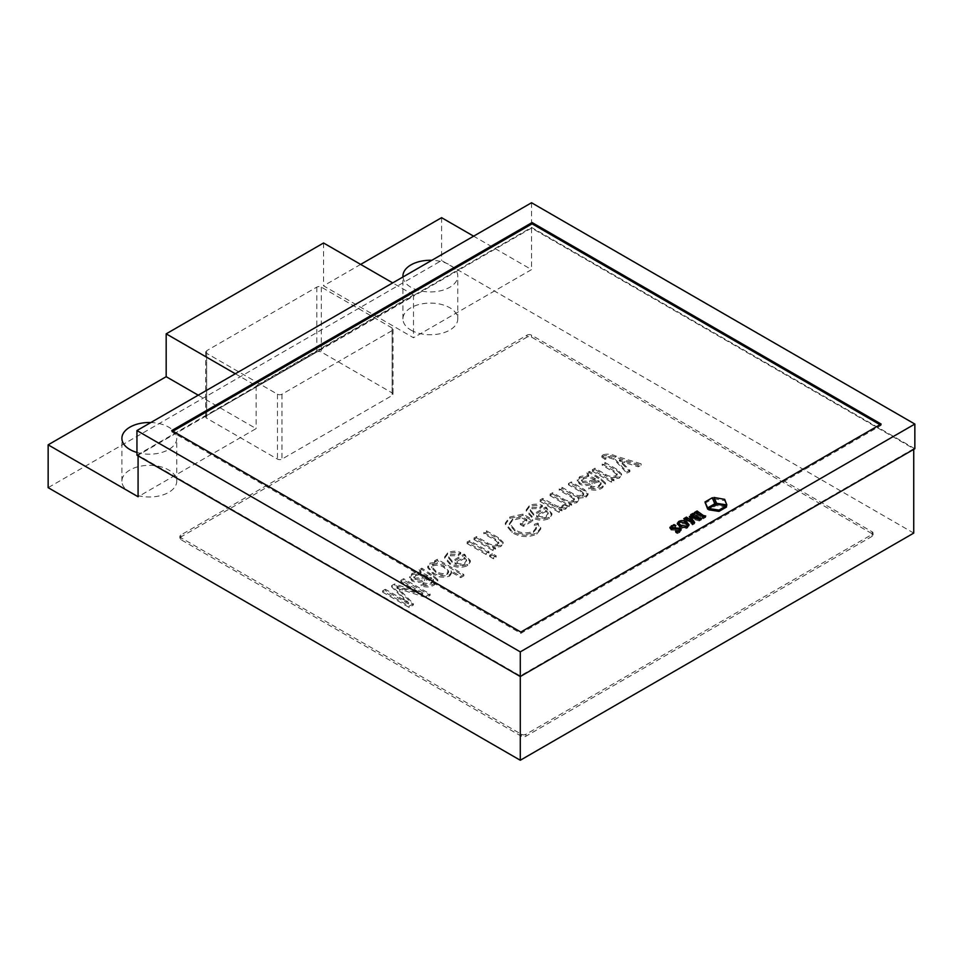 <?xml version="1.0" encoding="UTF-8"?>
<svg xmlns="http://www.w3.org/2000/svg" width="963" height="963" viewBox="0 0 963 963"><rect width="100%" height="100%" fill="white"/><g stroke="black" fill="none" stroke-linecap="round" stroke-linejoin="round"><path stroke-width="0.72" stroke-dasharray="4.82 3.61" d="M726.439 507.08L716.267 505.515L708.816 509.812M880.001 424.707L881.121 425.357L520.839 633.365L171.799 431.845L171.799 430.557M172.931 431.195L171.799 431.845M713.944 498.75L724.682 500.652L726.848 506.201M726.439 506.129L716.508 504.251M704.964 503.288L712.415 498.99L715.136 504.865L708.816 508.512M914.85 448.722L531.528 227.412L136.951 455.21M531.528 202.748L531.528 227.412M881.121 425.357L881.121 424.057M520.839 633.365L520.839 632.065M724.682 499.352L724.682 500.652M716.267 504.215L716.267 505.515M712.415 497.69L712.415 498.99M671.127 527.146L674.064 525.846L675.882 526.893L675.882 525.593M675.882 526.893L675.28 527.243L675.28 525.942M675.28 527.243L671.909 527.387L671.909 526.087M671.909 527.387L671.849 529.108M671.705 529.06L675.749 528.988M675.749 529.289L680.155 529.506M680.901 530.131L679.685 532.479L679.685 531.179M679.685 532.479L677.278 533.538L677.278 532.238M677.278 533.538L675.52 532.515L675.52 531.227M675.52 532.515L676.122 531.564M676.122 532.178L679.24 532.045L679.24 531.42M675.761 528.976L675.761 530.276L679.348 530.432L679.24 532.045L679.348 529.132M675.761 530.276L670.97 530.035L670.97 528.735M670.97 530.035L670.104 528.025M688.882 525.353L687.57 527.929C684.825 529.169 682.201 529.012 679.722 527.447L679.722 526.147M679.722 527.447L677.434 524.028M678.506 522.897L678.807 522.187M678.807 522.704L684.416 522.247M687.57 527.929L687.57 526.629M681.924 527.134L687.016 527.555L687.811 526.484L685.487 524.113L679.264 523.138L678.506 524.161M687.016 527.555L687.016 526.917M685.487 524.113L685.487 522.813M679.264 523.138L679.264 521.838M693.974 522.789L694.648 523.703L692.457 524.967L692.457 523.667M692.457 524.967L692.096 523.451M691.578 522.295L692.096 524.751L691.578 523.595L684.163 520.164L684.163 518.876M684.163 520.164L683.802 518.66M683.802 519.96L685.656 518.888M686.547 518.443L686.848 517.324M693.047 523.041L689.303 517.889L689.303 516.589M689.303 517.889L689.977 517.504M690.953 517.721L698.777 519.514M698.885 519.791L691.013 516.216L691.013 514.916M691.013 516.216L690.652 514.699M690.652 515.999L692.505 514.928M693.035 514.687L693.348 513.568M693.866 515.699L698.885 518.925M699.282 519.153L701.281 519.454L701.281 518.576M701.281 519.454L701.642 518.359M701.642 519.659L699.367 520.971L699.367 519.671M699.367 520.971L690.953 518.648M694.648 523.703L694.648 522.403M703.375 516.794L705.735 517.3L703.05 518.852L702.171 517.48L694.744 514.061L694.744 512.761M694.744 514.061L694.383 512.557M694.383 513.845L696.237 512.785M697.128 512.328L697.429 511.209M705.373 517.095L705.373 516.204M705.735 517.3L705.735 515.999M703.05 518.852L703.05 517.552M702.171 516.192L702.689 517.348M603.199 454.741L601.887 455.896L604.993 458.087L609.098 456.546L613.949 458.003L627.021 471.99L629.886 470.341L619.414 459.676L638.276 465.502L641.129 463.841L615.574 455.968C611.505 454.079 607.376 453.681 603.199 454.741L603.199 456.041L601.887 457.196L601.887 455.896M595.002 468.223L592.245 469.812L611.529 480.934L613.937 479.55L611.18 477.961L619.257 476.878L621.532 473.844L616.789 469.27L604.993 462.457L602.236 464.046L613.949 470.811L617.175 473.916L615.935 475.614C612.095 476.974 608.616 476.529 605.522 474.29L595.002 468.223L595.002 469.523L592.245 471.112L592.245 469.812M586.744 472.989L588.706 474.915L579.822 476.589L577.306 479.767L579.762 482.872C583.879 484.798 588.008 484.702 592.125 482.607L598.444 480.537L601.105 482.92L598.986 485.4C596.651 486.845 594.051 487.013 591.222 485.906L588.814 487.699C593.653 489.517 598.095 489.204 602.128 486.76L605.438 482.92L601.189 478.948L589.5 471.401L586.744 472.989L586.744 474.29L588.706 476.216L579.822 477.889L577.306 481.067L579.762 484.172C583.879 486.098 588.008 486.002 592.125 483.895L598.444 481.837L601.105 484.22L598.986 486.688C596.651 488.145 594.051 488.313 591.222 487.206L588.814 488.999C593.653 490.817 598.095 490.504 602.128 488.06L605.438 484.22L601.189 480.236L589.5 472.701L586.744 474.29M552.666 492.671L549.909 494.26L569.181 505.382L571.601 503.998L568.88 502.421L576.705 501.446L578.739 498.822L577.848 496.968L586.01 496.065L588.056 493.429L584.421 489.541L571.252 481.933L568.495 483.522L580.629 490.528L583.698 493.369L582.639 494.838C579.172 496.077 576.006 495.716 573.154 493.766L561.959 487.302L559.202 488.891L571.721 496.114L574.43 498.798L573.382 500.182C569.338 501.398 565.763 500.82 562.657 498.437L552.666 492.671L552.666 493.959L549.909 495.548L549.909 494.26M542.675 498.425L539.93 500.014L559.202 511.148L561.959 509.559L558.877 507.778L565.558 507.874L567.123 505.78L563.331 504.793L561.814 506.069L557.096 506.189L542.675 498.425L542.675 499.725L539.93 501.314L539.93 500.014M531.949 507.405L539.93 507.176L542.338 505.382C537.691 503.613 533.309 503.757 529.181 505.828L526.231 509.8L531.504 515.831C536.945 519.298 542.843 519.803 549.175 517.336L551.907 513.496L545.78 506.971L533.731 513.929L530.288 509.788L531.949 507.405L531.949 508.705L539.93 508.476L542.338 506.682C537.691 504.913 533.309 505.057 529.181 507.116L526.231 511.1L531.504 517.119C536.945 520.598 542.843 521.091 549.175 518.636L551.907 514.796L546.647 508.753L545.78 508.271L533.731 515.229L530.288 511.088L531.949 508.705M526.845 519.49L520.309 523.27L523.403 525.064L532.695 519.695L522.993 514.086L509.812 517.011L505.298 523.041L512.087 531.251C519.924 535.97 528.169 536.487 536.824 532.816L540.761 527.76L537.86 523.078L534.417 524.269L536.367 527.507L533.466 531.167C526.905 533.863 520.742 533.382 514.952 529.722L509.355 523.427L512.749 518.888L521.982 516.686L526.845 519.49L526.845 520.79L520.309 524.57L520.309 523.27M476.589 536.584L473.832 538.173L493.104 549.307L495.524 547.911L492.767 546.322L500.832 545.239L503.119 542.217L498.365 537.643L486.568 530.83L483.811 532.419L495.524 539.184L498.75 542.289L497.51 543.987C493.67 545.335 490.203 544.902 487.109 542.663L476.589 536.584L476.589 537.884L473.832 539.473L473.832 538.173M469.703 540.568L466.947 542.157L486.219 553.28L488.975 551.691L469.703 540.568L469.703 541.856L466.947 543.457L466.947 542.157M492.418 553.677L489.661 555.266L493.453 557.457L496.21 555.868L492.418 553.677L492.418 554.977L489.661 556.566L489.661 555.266M450.371 554.507L458.34 554.279L460.747 552.485C456.101 550.716 451.719 550.86 447.602 552.931L444.641 556.903L449.914 562.934C455.367 566.4 461.253 566.906 467.597 564.438L470.329 560.598L464.19 554.074L452.141 561.032L448.71 556.891L450.371 554.507L450.371 555.807L458.34 555.579L460.747 553.785C456.101 552.016 451.719 552.16 447.602 554.219L444.641 558.203L449.914 564.222C455.367 567.701 461.253 568.194 467.597 565.738L470.329 561.898L465.057 555.856L464.19 555.374L452.141 562.332L448.71 558.191L450.371 555.807M437.346 559.25L434.59 560.839L437.178 562.332L429.98 563.102L427.728 566.413L433.206 572.756C438.141 576.067 443.63 576.741 449.673 574.791L451.491 572.118L451.153 570.794L460.747 576.343L463.853 574.55L437.346 559.25L437.346 560.538L434.59 562.139L437.178 563.632L429.98 564.39L427.728 567.713L433.206 574.056C438.141 577.367 443.63 578.041 449.673 576.079L451.491 573.418L451.153 572.094L460.747 577.631L463.853 575.85L437.346 560.538M419.098 569.783L421.06 571.709L412.176 573.37L409.66 576.548L412.116 579.666C416.233 581.592 420.35 581.496 424.478 579.389L430.798 577.331L433.446 579.714L431.34 582.182C428.992 583.638 426.404 583.807 423.576 582.699L421.156 584.481C426.007 586.311 430.449 585.998 434.482 583.554L437.792 579.714L433.543 575.73L421.854 568.194L419.098 569.783L419.098 571.083L421.06 573.009L412.176 574.67L409.66 577.848L412.116 580.954C416.233 582.88 420.35 582.796 424.478 580.689L430.798 578.631L433.446 581.014L431.34 583.482C428.992 584.938 426.404 585.107 423.576 583.999L421.156 585.781C426.007 587.611 430.449 587.298 434.482 584.854L437.792 581.014L433.543 577.03L421.854 569.482L419.098 571.083M385.356 589.26L382.612 590.849L409.119 606.148L413.416 603.657L396.925 586.985L426.212 596.278L430.112 594.027L403.605 578.727L400.849 580.316L422.733 592.943L394.493 583.987L391.664 585.612L408.493 602.609L385.356 589.26L385.356 590.56L382.612 592.149L382.612 590.849M527.026 335.148A3.178 1.83 180 0 1 531.528 335.148L872.129 531.805A3.178 1.83 180 0 1 873.068 533.093A3.178 1.83 180 0 1 872.129 534.393L525.906 734.288A3.178 1.83 180 0 1 521.404 734.288L180.791 537.643A3.178 1.83 180 0 1 179.864 536.343A3.178 1.83 180 0 1 180.791 535.043L527.026 335.148L527.026 337.098A3.178 1.83 180 0 1 531.528 337.098L872.129 533.743A3.178 1.83 180 0 1 873.068 535.043A3.178 1.83 180 0 1 872.129 536.343L525.906 736.238A3.178 1.83 180 0 1 521.404 736.238L180.791 539.581A3.178 1.83 180 0 1 179.864 538.293A3.178 1.83 180 0 1 180.791 536.993L527.026 337.098M402.967 276.971A27.421 15.829 0 0 0 410.96 287.287A27.421 15.829 0 0 0 440.849 290.718A27.421 15.829 0 0 0 457.774 276.092A27.421 15.829 0 0 0 431.881 260.287M360.656 264.404L323.556 285.83L413.488 337.748L531.528 269.604L473.627 236.176M136.951 452.478A27.421 15.829 0 0 0 176.747 438.346A27.421 15.829 0 0 0 168.718 427.151A27.421 15.829 0 0 0 150.842 422.528M198.222 395.179L256.11 428.607L138.082 496.752M235.321 373.764L256.11 385.766L413.488 294.907L413.488 296.207L138.082 455.21L520.285 675.882L913.731 448.722L531.528 228.062L413.488 296.207L413.488 337.748M531.528 228.062L531.528 269.604M256.11 385.766L256.11 428.607M138.082 455.21L138.082 455.86M913.731 533.093L441.596 260.516L48.15 487.663M441.596 217.674L441.596 260.516M913.731 448.722L913.731 449.372M323.556 242.989L323.556 285.83M520.285 675.882L520.285 676.532M410.96 330.116A27.421 15.829 0 0 0 440.849 333.547A27.421 15.829 0 0 0 457.774 318.922A27.421 15.829 0 0 0 430.353 303.092A27.421 15.829 0 0 0 402.931 318.922A27.421 15.829 0 0 0 410.96 330.116M129.933 492.37A27.421 15.829 0 0 0 159.81 495.801A27.421 15.829 0 0 0 176.747 481.175A27.421 15.829 0 0 0 149.325 465.346A27.421 15.829 0 0 0 121.904 481.175A27.421 15.829 0 0 0 129.933 492.37M206.648 415.631L316.815 352.025A3.178 1.83 180 0 1 321.317 352.025L392.134 392.916A3.178 1.83 180 0 1 393.06 394.204A3.178 1.83 180 0 1 392.134 395.504L281.966 459.11A3.178 1.83 180 0 1 277.476 459.11L206.648 418.219A3.178 1.83 180 0 1 205.721 416.919A3.178 1.83 180 0 1 206.648 415.631L206.648 350.725L316.815 287.118A3.178 1.83 180 0 1 321.317 287.118L392.134 328.01A3.178 1.83 180 0 1 393.06 329.31A3.178 1.83 180 0 1 392.134 330.61L281.966 394.204A3.178 1.83 180 0 1 277.476 394.204L206.648 353.325A3.178 1.83 180 0 1 205.721 352.025A3.178 1.83 180 0 1 206.648 350.725M413.488 294.907L392.699 282.905M382.612 592.149L409.119 607.448L413.416 604.957L396.925 588.285L426.212 597.578L430.112 595.327L403.605 580.015L400.849 581.616L422.733 594.243L394.493 585.287L391.664 586.912L408.493 603.909L408.493 602.609M408.493 603.909L385.356 590.56M391.664 586.912L391.664 585.612M394.493 585.287L394.493 583.987M422.733 594.243L422.733 592.943M400.849 581.616L400.849 580.316M403.605 580.015L403.605 578.727M430.112 595.327L430.112 594.027M426.212 597.578L426.212 596.278M396.925 588.285L396.925 586.985M399.814 591.15L399.814 589.85M413.416 604.957L413.416 603.657M409.119 607.448L409.119 606.148M428.041 577.042L422.047 578.907L415.017 579.461L413.861 577.944L415.607 575.874C419.567 574.02 423.335 574.189 426.898 576.38L428.041 577.042L428.041 575.742L422.047 577.619L415.017 578.161L413.861 576.644L415.607 574.574C419.567 572.72 423.335 572.889 426.898 575.08L428.041 575.742M421.06 573.009L421.06 571.709M421.854 569.482L421.854 568.194M434.482 584.854L434.482 583.554M421.156 585.781L421.156 584.481M423.576 583.999L423.576 582.699M431.34 583.482L431.34 582.182M433.446 581.014L433.446 579.714M430.798 578.631L430.798 577.331M424.478 580.689L424.478 579.389M412.116 580.954L412.116 579.666M412.176 574.67L412.176 573.37M426.898 576.38L426.898 575.08M422.047 578.907L422.047 577.619M415.017 579.461L415.017 578.161M415.607 575.874L415.607 574.574M435.95 572.455L431.665 567.833L432.965 565.847C437.082 564.667 440.741 565.197 443.955 567.424L448.65 572.311L447.229 574.309C442.968 575.429 439.2 574.803 435.95 572.455L435.95 571.155L431.665 566.533L432.965 564.547C437.082 563.367 440.741 563.897 443.955 566.124L448.65 571.011L447.229 573.009C442.968 574.129 439.2 573.515 435.95 571.155M434.59 562.139L434.59 560.839M463.853 575.85L463.853 574.55M460.747 577.631L460.747 576.343M451.153 572.094L451.153 570.794M449.673 576.079L449.673 574.791M433.206 574.056L433.206 572.756M429.98 564.39L429.98 563.102M437.178 563.632L437.178 562.332M447.229 574.309L447.229 573.009M432.965 565.847L432.965 564.547M443.955 567.424L443.955 566.124M464.852 564.137C461.518 565.582 458.268 565.474 455.066 563.824L464.19 558.552L466.622 561.742L466.574 559.912L464.852 562.837C461.518 564.282 458.268 564.186 455.066 562.524L464.19 557.264L466.574 559.912L466.574 561.212L464.852 564.137L464.852 562.837M458.34 555.579L458.34 554.279M452.141 562.332L452.141 561.032M464.19 555.374L464.19 554.074M465.057 555.856L465.057 554.556M467.597 565.738L467.597 564.438M449.914 564.222L449.914 562.934M447.602 554.219L447.602 552.931M460.747 553.785L460.747 552.485M455.066 563.824L455.066 562.524M464.19 558.552L464.19 557.264M489.661 556.566L493.453 558.757L496.21 557.168L496.21 555.868M496.21 557.168L492.418 554.977M493.453 558.757L493.453 557.457M466.947 543.457L486.219 554.58L488.975 552.991L488.975 551.691M488.975 552.991L469.703 541.856M486.219 554.58L486.219 553.28M473.832 539.473L493.104 550.607L495.524 549.211L492.767 547.622L500.832 546.539L503.119 543.505L498.365 538.931L486.568 532.118L483.811 533.707L495.524 540.472L498.75 543.589L497.51 545.275C493.67 546.635 490.203 546.202 487.109 543.963L476.589 537.884M497.51 545.275L497.51 543.987M495.524 540.472L495.524 539.184M483.811 533.707L483.811 532.419M486.568 532.118L486.568 530.83M500.832 546.539L500.832 545.239M492.767 547.622L492.767 546.322M495.524 549.211L495.524 547.911M493.104 550.607L493.104 549.307M520.309 524.57L523.403 526.364L532.695 520.995L522.993 515.386L509.812 518.299L505.298 524.329L512.087 532.551C519.924 537.27 528.169 537.787 536.824 534.116L540.761 529.06L537.86 524.366L534.417 525.569L536.367 528.807L533.466 532.467C526.905 535.163 520.742 534.67 514.952 531.022L509.355 524.715L512.749 520.189L521.982 517.986L521.982 516.686M521.982 517.986L526.845 520.79M512.749 520.189L512.749 518.888M514.952 531.022L514.952 529.722M533.466 532.467L533.466 531.167M534.417 525.569L534.417 524.269M537.86 524.366L537.86 523.078M536.824 534.116L536.824 532.816M512.087 532.551L512.087 531.251M509.812 518.299L509.812 517.011M522.993 515.386L522.993 514.086M532.695 520.995L532.695 519.695M523.403 526.364L523.403 525.064M546.43 517.035C543.108 518.479 539.846 518.371 536.656 516.722L545.78 511.449L548.212 514.639L548.152 512.81L546.43 515.735C543.108 517.179 539.846 517.083 536.656 515.422L545.78 510.149L548.152 512.81L548.152 514.11L546.43 517.035L546.43 515.735M539.93 508.476L539.93 507.176M533.731 515.229L533.731 513.929M545.78 508.271L545.78 506.971M546.647 508.753L546.647 507.453M549.175 518.636L549.175 517.336M531.504 517.119L531.504 515.831M529.181 507.116L529.181 505.828M542.338 506.682L542.338 505.382M536.656 516.722L536.656 515.422M545.78 511.449L545.78 510.149M539.93 501.314L559.202 512.448L561.959 510.859L558.877 509.078L565.558 509.174L567.123 507.08L563.331 506.093L561.814 507.369L557.096 507.489L552.678 505.491L552.678 504.203M552.678 505.491L542.675 499.725M557.096 507.489L557.096 506.189M561.814 507.369L561.814 506.069M563.331 506.093L563.331 504.793M567.123 507.08L567.123 505.78M565.558 509.174L565.558 507.874M558.877 509.078L558.877 507.778M561.959 510.859L561.959 509.559M559.202 512.448L559.202 511.148M549.909 495.548L569.181 506.682L571.601 505.286L568.88 503.721L576.705 502.734L578.739 500.122L577.848 498.268L586.01 497.365L588.056 494.729L584.421 490.841L571.252 483.233L568.495 484.822L580.629 491.828L583.698 494.657L582.639 496.126C579.172 497.377 576.006 497.016 573.154 495.054L561.959 488.602L559.202 490.191L571.721 497.414L574.43 500.098L573.382 501.482C569.338 502.698 565.763 502.108 562.657 499.737L552.666 493.959M573.382 501.482L573.382 500.182M571.721 497.414L571.721 496.114M559.202 490.191L559.202 488.891M561.959 488.602L561.959 487.302M573.154 495.054L573.154 493.766M582.639 496.126L582.639 494.838M568.495 484.822L568.495 483.522M571.252 483.233L571.252 481.933M584.421 490.841L584.421 489.541M586.01 497.365L586.01 496.065M577.848 498.268L577.848 496.968M576.705 502.734L576.705 501.446M568.88 503.721L568.88 502.421M571.601 505.286L571.601 503.998M569.181 506.682L569.181 505.382M595.688 480.248L589.693 482.126L582.663 482.668L581.508 481.151L583.253 479.08C587.213 477.239 590.981 477.407 594.544 479.586L595.688 480.248L595.688 478.948L589.693 480.826L582.663 481.368L581.508 479.851L583.253 477.792C587.213 475.939 590.981 476.107 594.544 478.286L595.688 478.948M588.706 476.216L588.706 474.915M589.5 472.701L589.5 471.401M602.128 488.06L602.128 486.76M588.814 488.999L588.814 487.699M591.222 487.206L591.222 485.906M598.986 486.688L598.986 485.4M601.105 484.22L601.105 482.92M598.444 481.837L598.444 480.537M592.125 483.895L592.125 482.607M579.762 484.172L579.762 482.872M579.822 477.889L579.822 476.589M594.544 479.586L594.544 478.286M589.693 482.126L589.693 480.826M582.663 482.668L582.663 481.368M583.253 479.08L583.253 477.792M592.245 471.112L611.529 482.234L613.937 480.85L611.18 479.261L619.257 478.178L621.532 475.144L616.789 470.57L604.993 463.757L602.236 465.346L613.949 472.111L617.175 475.216L615.935 476.914C612.095 478.274 608.616 477.829 605.522 475.59L595.002 469.523M615.935 476.914L615.935 475.614M613.949 472.111L613.949 470.811M602.236 465.346L602.236 464.046M604.993 463.757L604.993 462.457M619.257 478.178L619.257 476.878M611.18 479.261L611.18 477.961M613.937 480.85L613.937 479.55M611.529 482.234L611.529 480.934M601.887 457.196L604.993 459.375L609.098 457.846L613.949 459.303L627.021 473.29L629.886 471.641L619.414 460.976L638.276 466.802L641.129 465.141L615.574 457.269C611.505 455.379 607.376 454.969 603.199 456.041M641.129 465.141L641.129 463.841M638.276 466.802L638.276 465.502M624.542 462.709L624.542 461.409M619.414 460.976L619.414 459.676M622.519 463.949L622.519 462.661M629.886 471.641L629.886 470.341M627.021 473.29L627.021 471.99M613.949 459.303L613.949 458.003M609.098 457.846L609.098 456.546M605.98 458.412L605.98 457.112M604.993 459.375L604.993 458.087M686.162 520.465L686.162 519.165M695.334 517.841L695.334 516.541M693.023 516.517L693.023 515.217M696.743 514.362L696.743 513.062M531.528 335.148L531.528 337.098M180.791 535.043L180.791 536.993M180.791 537.643L180.791 539.581M521.404 734.288L521.404 736.238M525.906 734.288L525.906 736.238M872.129 534.393L872.129 536.343M872.129 531.805L872.129 533.743M402.365 590.042L402.365 588.742M429.197 574.526L429.197 573.226M433.543 577.03L433.543 575.73M431.58 579.088L431.58 577.788M487.109 543.963L487.109 542.663M498.365 538.931L498.365 537.643M562.657 499.737L562.657 498.437M580.629 491.828L580.629 490.528M596.855 477.732L596.855 476.444M601.189 480.236L601.189 478.948M599.227 482.294L599.227 480.994M605.522 475.59L605.522 474.29M616.789 470.57L616.789 469.27M615.574 457.269L615.574 455.968M206.648 353.325L206.648 418.219M277.476 394.204L277.476 459.11M281.966 394.204L281.966 459.11M392.134 330.61L392.134 395.504M392.134 328.01L392.134 392.916M321.317 287.118L321.317 352.025M316.815 287.118L316.815 352.025M681.13 529.457L681.13 530.757M679.938 529.891L679.938 531.191M669.875 527.387L669.875 528.687M677.29 523.366L677.29 524.666M689.027 524.703L689.027 526.003M692.397 522.993L692.397 524.293M702.99 516.89L702.99 518.178M179.864 536.343L179.864 538.293M873.068 533.093L873.068 535.043M437.792 579.714L437.792 581.014M409.66 576.548L409.66 577.848M413.861 576.644L413.861 577.944M451.491 572.118L451.491 573.418M427.728 566.413L427.728 567.713M431.665 566.533L431.665 567.833M448.65 571.011L448.65 572.311M448.71 556.891L448.71 558.191M470.329 560.598L470.329 561.898M444.641 556.903L444.641 558.203M498.75 542.289L498.75 543.589M503.119 542.217L503.119 543.505M509.355 523.427L509.355 524.715M536.367 527.507L536.367 528.807M540.761 527.76L540.761 529.06M505.298 523.041L505.298 524.329M530.288 509.788L530.288 511.088M551.907 513.496L551.907 514.796M526.231 509.8L526.231 511.1M574.43 498.798L574.43 500.098M583.698 493.369L583.698 494.657M588.056 493.429L588.056 494.729M578.739 498.822L578.739 500.122M605.438 482.92L605.438 484.22M577.306 479.767L577.306 481.067M581.508 479.851L581.508 481.151M617.175 473.916L617.175 475.216M621.532 473.844L621.532 475.144M205.721 352.025L205.721 416.919M393.06 329.31L393.06 394.204M176.747 481.175L176.747 438.346M121.904 481.175L121.904 438.346M457.774 318.922L457.774 276.092M402.931 318.922L402.931 276.092"/><path stroke-width="1.44" d="M674.064 524.546L675.882 525.593L671.909 526.087L671.849 527.856L680.155 528.206L681.13 529.457L677.278 532.238L675.52 531.227L679.24 530.745L679.348 529.132L670.97 528.735L669.875 527.387L674.064 524.546L674.064 525.629M671.909 526.087L671.849 529.108M679.24 531.42L679.348 529.132M718.988 511.389L718.988 510.089L708.816 508.512L708.816 509.812L718.988 511.389L726.439 507.08L726.439 505.792L716.267 504.215L707.697 509.162L704.964 501.988L712.415 497.69L715.136 504.865M880.001 424.707L532.082 223.837L172.931 431.195M726.848 504.901L716.677 503.324L713.944 497.45L724.682 499.352L726.848 504.901L726.439 506.129M716.508 504.251L713.944 497.45M687.57 526.629C684.825 527.868 682.201 527.712 679.722 526.147L677.29 523.366L678.807 521.404C681.563 520.189 684.175 520.369 686.631 521.946L689.027 524.703L687.57 526.629M694.648 522.403L692.457 523.667L691.578 522.295L683.802 518.66L686.487 517.107L692.951 521.814L689.303 516.589L690.038 516.168L698.777 518.563L690.652 514.699L692.987 513.363L699.282 517.853L701.642 518.359L699.367 519.671L690.953 517.348L694.648 522.403M692.096 523.451L691.578 522.295M686.848 517.324L687.377 519.779L692.951 523.102L692.951 521.814M693.348 513.568L693.866 515.699M702.689 517.348L702.171 516.192L694.383 512.557L697.068 511.004L703.375 515.494L705.735 515.999L703.05 517.552L702.171 516.192M697.429 511.209L697.946 513.664L703.881 517.071M914.85 424.057L531.528 202.748L136.951 430.557L136.951 455.21L520.285 676.532L914.85 448.722L914.85 424.057L520.285 651.867L520.285 760.252L913.731 533.093L913.731 449.372M136.951 430.557L520.285 651.867M881.121 424.057L532.082 222.549L171.799 430.557L520.839 632.065L881.121 424.057M532.082 223.837L532.082 222.549M716.677 503.324L716.677 504.275M718.988 510.089L726.439 505.792M715.136 503.565L707.697 507.862L707.697 509.162M704.964 501.988L707.697 507.862M671.909 527.387L671.849 529.156M675.749 528.988L675.749 527.989M679.481 529.217L680.155 529.506L680.155 528.206M680.155 529.506L680.901 530.131M676.122 531.564L676.122 530.878M670.104 528.025L671.127 527.146M671.392 526.472L671.392 525.69M677.434 524.028L678.506 522.897M678.807 522.187L678.807 521.404M684.416 522.247L686.631 523.246L686.631 521.946M686.631 523.246L688.882 525.353M687.016 526.917L687.811 525.184L685.487 522.813L679.264 521.838L678.506 524.161L681.924 527.134M680.781 526.532L680.781 525.232L687.016 526.255M678.506 522.861L680.781 525.232M685.656 518.888L686.487 517.107M686.848 518.624L687.377 519.779L686.848 518.624M692.951 523.102L693.047 521.741M689.977 517.504L690.038 516.168M690.038 517.468L690.953 517.721M698.777 519.514L698.777 518.563M698.885 519.539L698.885 518.491M692.505 514.928L692.987 513.363M693.348 514.868L693.866 516.024M698.885 518.925L699.8 519.43M693.974 522.789L690.953 518.648L690.953 517.348M696.237 512.785L697.068 511.004M697.429 512.509L697.946 513.664L697.429 512.509M431.881 260.287A27.421 15.829 0 0 0 402.931 276.092A27.421 15.829 0 0 0 402.967 276.971M473.627 236.176L441.596 217.674L360.656 264.404M150.842 422.528A27.421 15.829 0 0 0 121.904 438.346A27.421 15.829 0 0 0 129.933 449.54A27.421 15.829 0 0 0 136.951 452.478M392.699 282.905L323.556 242.989L166.178 333.848L166.178 376.689L198.222 395.179M166.178 376.689L48.15 444.834L138.082 496.752L138.082 455.86M48.15 444.834L48.15 487.663L520.285 760.252M166.178 333.848L235.321 373.764M689.785 521.176L689.785 519.876M699.282 519.153L699.282 517.853M703.375 516.794L703.375 515.494M671.127 526.99L671.127 528.29M679.938 529.891L679.938 531.191M687.811 525.184L687.811 526.484M692.397 522.993L692.397 524.293M686.547 517.757L686.547 519.057M693.035 514.013L693.035 515.313M697.128 511.654L697.128 512.954M702.99 516.89L702.99 518.178"/></g></svg>

